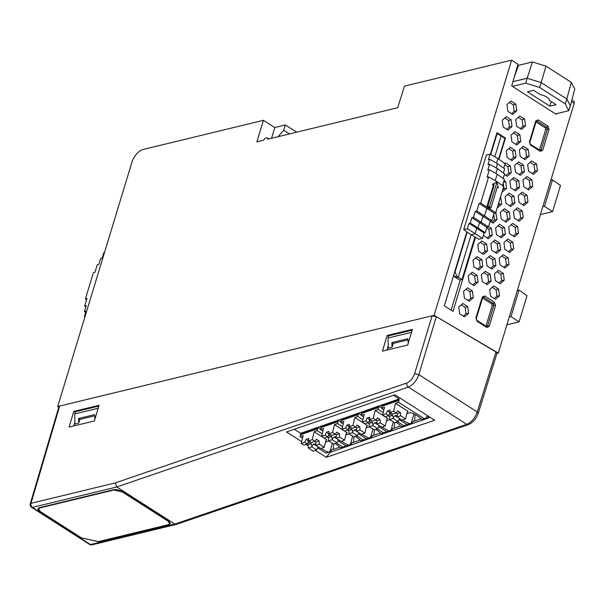 <?xml version="1.0" encoding="UTF-8"?>
<svg xmlns="http://www.w3.org/2000/svg" width="605" height="605" viewBox="0 0 605 605"><rect width="100%" height="100%" fill="white"/><g stroke="black" fill="none" stroke-linecap="round" stroke-linejoin="round"><path stroke-width="0.91" d="M428.93 417.42L429.807 417.117M432.129 315.795L414.629 373.686C412.988 378.299 410.379 381.415 406.802 383.018A3.078 2.201 71.1 0 0 408.375 387.064L116.742 486.98L32.383 507.421L90.47 544.538L174.83 524.089L116.742 486.98L115.26 482.911L30.984 503.33L59.691 406.061L432.129 315.795L436.341 316.642L498.293 353.116L496.939 353.449M516.496 70.936L515.989 71.057M268.801 138.938L267.168 137.895A3.358 1.739 -57.4 0 1 267.69 139.21L397.682 107.705L404.488 86.129L511.618 60.16L517.956 64.213L511.732 85.918L556.275 114.375L556.502 113.672M436.341 316.642L418.819 374.624L477.247 411.952C474.97 418.123 471.461 422.252 466.735 424.347A3.078 2.201 -108.9 0 0 468.383 424.619C472.974 422.608 476.248 418.849 478.222 413.336L477.247 411.952L495.994 351.981L434.095 315.311L57.694 406.537L131.95 162.132A12.289 6.375 -57.4 0 1 143.09 149.48L263.417 120.319L274.806 127.519L285.318 124.97L296.715 132.17M498.293 353.116L574.183 103.342A3.078 1.596 -57.4 0 0 573.865 101.232L571.922 99.991M542.768 206.744L544.477 206.328L552.524 179.859L550.807 180.275M517.313 290.506L519.029 290.09L510.991 316.559L509.274 316.975M540.386 214.578L552.569 211.629L560.502 185.516L552.524 179.859M506.892 324.809L519.082 321.86L527.015 295.747L519.029 290.09M58.783 407.173L57.694 406.537M59.691 406.061L58.965 406.568L30.25 503.867A3.078 3.078 0 0 0 31.543 507.33L89.638 544.439A3.078 3.078 0 0 0 92.013 544.84A3.078 2.314 76.4 0 1 90.47 544.538A3.078 1.596 122.6 0 1 89.638 544.439M493.083 184.245L494.202 185.017L493.415 185.206L492.296 184.434L496.947 182.203L489.422 206.978L488.636 207.167L488.326 208.173L486.753 208.559L484.469 216.076L482.888 216.461L481.096 222.368L479.523 222.753L477.889 228.123L476.71 228.41L475.076 233.78L471.136 234.732L478.767 239.232L482.472 238.332L484.106 232.963L485.286 232.675L486.919 227.298L488.492 226.92L490.284 221.014L491.865 220.628L494.149 213.111L495.722 212.726L503.693 186.506L503.247 183.164M475.507 237.304L453.001 311.371L444.357 305.85L466.856 231.783L463.71 229.613L468.557 213.671A5.143 3.864 76.4 0 1 469.019 212.166L486.367 155.039L490.073 154.139L488.439 159.516L489.627 159.228L487.993 164.598L489.566 164.22L487.774 170.126L489.347 169.748L487.063 177.265L488.636 176.887L480.665 203.106L479.092 203.492L476.808 211.009L475.235 211.395L473.435 217.301L471.862 217.687L470.229 223.056L469.049 223.343L467.415 228.713L463.71 229.613M490.398 154.32L496.977 132.661L505.432 138.061L498.974 159.327M511.618 60.16L434.095 315.311M519.067 202.448L518.183 195.74L522.191 192.171L527.084 195.294L527.968 201.994L523.96 205.571L519.067 202.448M505.984 203.416L505.099 196.716L509.108 193.139L513.993 196.262L514.878 202.962L510.877 206.539L505.984 203.416M491.744 250.288L490.859 243.588L494.867 240.011L499.753 243.134L500.637 249.835L496.629 253.412L491.744 250.288M500.078 264.945L499.193 258.244L503.201 254.667L508.094 257.791L508.979 264.491L504.971 268.068L500.078 264.945M495.336 280.569L494.451 273.868L498.459 270.291L503.345 273.415L504.23 280.115L500.222 283.692L495.336 280.569M482.245 281.537L481.361 274.836L485.369 271.259L490.262 274.383L491.147 281.083L487.138 284.66L482.245 281.537M490.587 296.193L489.702 289.493L493.71 285.915L498.603 289.039L499.48 295.739L495.48 299.316L490.587 296.193M504.827 249.321L503.942 242.62L507.95 239.043L512.843 242.166L513.728 248.867L509.72 252.444L504.827 249.321M509.576 233.696L508.692 226.996L512.7 223.419L517.585 226.542L518.47 233.243L514.462 236.82L509.576 233.696M514.318 218.072L513.441 211.372L517.441 207.795L522.334 210.918L523.219 217.618L519.211 221.196L514.318 218.072M523.817 186.824L522.932 180.116L526.94 176.547L531.833 179.67L532.71 186.37L528.709 189.947L523.817 186.824M528.566 171.2L527.681 164.492L531.689 160.915L536.574 164.046L537.459 170.746L533.451 174.323L528.566 171.2M486.995 265.913L486.11 259.212L490.118 255.635L495.011 258.759L495.896 265.459L491.888 269.036L486.995 265.913M496.486 234.664L495.608 227.964L499.609 224.387L504.502 227.51L505.387 234.211L501.379 237.788L496.486 234.664M501.235 219.04L500.35 212.34L504.358 208.763L509.251 211.886L510.136 218.587L506.128 222.164L501.235 219.04M510.733 187.792L509.849 181.092L513.849 177.515L518.742 180.638L519.627 187.338L515.619 190.915L510.733 187.792M515.475 172.168L514.59 165.46L518.598 161.89L523.491 165.014L524.376 171.714L520.368 175.291L515.475 172.168M520.224 156.544L519.34 149.836L523.348 146.266L528.241 149.39L529.125 156.09L525.117 159.667L520.224 156.544M504.033 180.57L505.659 181.606L506.544 188.306L502.536 191.883L502.135 191.626M478.653 251.256L477.768 244.556L481.777 240.979L486.67 244.102L487.554 250.803L483.546 254.38L478.653 251.256M473.912 266.881L473.027 260.18L477.035 256.603L481.92 259.726L482.805 266.427L478.797 270.004L473.912 266.881M459.671 313.753L458.787 307.053L462.787 303.476L467.68 306.599L468.565 313.299L464.557 316.876L459.671 313.753M464.413 298.129L463.528 291.428L467.536 287.851L472.429 290.975L473.314 297.675L469.306 301.252L464.413 298.129M469.162 282.505L468.278 275.804L472.286 272.227L477.179 275.351L478.056 282.051L474.055 285.628L469.162 282.505M488.568 226.663L491.419 228.478L492.304 235.179L488.295 238.756L483.372 235.375M495.76 212.597L497.045 219.554L493.045 223.132L490.194 221.317M500.509 196.973L501.795 203.93L497.786 207.507L497.386 207.25M504.782 163.509L505.515 162.858L510.408 165.982L511.286 172.682L507.285 176.259L504.434 174.437M507.141 157.512L506.256 150.811L510.265 147.234L515.15 150.358L516.035 157.058L512.027 160.635L507.141 157.512M516.632 126.264L515.747 119.556L519.755 115.986L524.648 119.109L525.533 125.81L521.525 129.387L516.632 126.264M511.883 141.888L510.998 135.18L515.006 131.61L519.899 134.733L520.784 141.434L516.776 145.011L511.883 141.888M503.103 126.944L502.226 120.244L506.226 116.667L511.119 119.798L512.004 126.498L507.996 130.075L503.103 126.944M507.852 111.32L506.967 104.62L510.975 101.043L515.868 104.166L516.753 110.874L512.745 114.451L507.852 111.32M540.265 151.318L542.693 150.305L549.045 129.372L547.926 126.09L538.216 119.888L535.788 120.902L529.436 141.835L530.555 145.117L540.265 151.318L539.826 150.426M519.082 321.86L510.991 316.559M552.569 211.629L544.477 206.328M274.806 127.519L271.539 138.273M263.417 120.319L256.883 141.827L263.659 140.186A3.358 1.739 -57.4 0 1 267.168 137.895M512.957 81.645L527.144 78.219L532.445 61.952L518.538 65.31L514.439 76.472M532.445 61.952L545.967 66.164L571.309 82.371L574.75 89.011L570.364 105.898M520.663 193.532L524.558 196.02L525.405 202.425L522.75 204.792M527.084 195.294L524.558 196.02M527.968 201.994L525.405 202.425M514.878 202.962L512.322 203.393L509.66 205.768M513.993 196.262L511.475 196.988L512.322 203.393M507.58 194.5L511.475 196.988M493.34 241.372L497.234 243.86L498.074 250.266L495.419 252.64M499.753 243.134L497.234 243.86M500.637 249.835L498.074 250.266M508.979 264.491L506.415 264.922L503.761 267.297M508.094 257.791L505.568 258.516L506.415 264.922M501.674 256.028L505.568 258.516M504.23 280.115L501.666 280.546L499.012 282.921M503.345 273.415L500.827 274.141L501.666 280.546M496.932 271.653L500.827 274.141M491.147 281.083L488.583 281.514L485.928 283.889M490.262 274.383L487.736 275.109L488.583 281.514M483.841 272.621L487.736 275.109M499.48 295.739L496.924 296.17L494.27 298.545M498.603 289.039L496.077 289.765L496.924 296.17M492.183 287.277L496.077 289.765M506.423 240.404L510.317 242.892L511.164 249.298L508.51 251.672M512.843 242.166L510.317 242.892M513.728 248.867L511.164 249.298M511.172 224.78L515.067 227.268L515.914 233.674L513.252 236.048M517.585 226.542L515.067 227.268M518.47 233.243L515.914 233.674M515.921 209.156L519.808 211.644L520.655 218.05L518.001 220.424M522.334 210.918L519.808 211.644M523.219 217.618L520.655 218.05M525.412 177.908L529.307 180.396L530.154 186.801L527.5 189.168M531.833 179.67L529.307 180.396M532.71 186.37L530.154 186.801M530.161 162.284L534.056 164.772L534.896 171.177L532.241 173.544M536.574 164.046L534.056 164.772M537.459 170.746L534.896 171.177M495.896 265.459L493.332 265.89L490.678 268.265M495.011 258.759L492.485 259.484L493.332 265.89M488.59 256.996L492.485 259.484M498.089 225.748L501.976 228.236L502.823 234.642L500.169 237.016M504.502 227.51L501.976 228.236M505.387 234.211L502.823 234.642M502.831 210.124L506.725 212.612L507.572 219.018L504.918 221.392M509.251 211.886L506.725 212.612M510.136 218.587L507.572 219.018M512.329 178.876L516.224 181.364L517.063 187.769L514.409 190.144M518.742 180.638L516.224 181.364M519.627 187.338L517.063 187.769M517.071 163.252L520.966 165.74L521.812 172.145L519.158 174.512M523.491 165.014L520.966 165.74M524.376 171.714L521.812 172.145M521.82 147.628L525.715 150.116L526.562 156.521L523.907 158.888M528.241 149.39L525.715 150.116M529.125 156.09L526.562 156.521M505.659 181.606L503.534 182.218M503.685 186.514L503.98 188.737L502.649 189.925M506.544 188.306L503.98 188.737M487.554 250.803L484.991 251.234L482.336 253.608M486.67 244.102L484.144 244.828L484.991 251.234M480.249 242.34L484.144 244.828M482.805 266.427L480.241 266.858L477.587 269.233M481.92 259.726L479.402 260.452L480.241 266.858M475.507 257.964L479.402 260.452M468.565 313.299L466.001 313.73L463.347 316.105M467.68 306.599L465.154 307.325L466.001 313.73M461.267 304.837L465.154 307.325M473.314 297.675L470.75 298.106L468.096 300.481M472.429 290.975L469.904 291.701L470.75 298.106M466.009 289.213L469.904 291.701M478.056 282.051L475.5 282.482L472.845 284.857M477.179 275.351L474.653 276.077L475.5 282.482M470.758 273.589L474.653 276.077M486.753 227.835L488.893 229.204L489.74 235.61L487.086 237.984M491.419 228.478L488.893 229.204M492.304 235.179L489.74 235.61M496.161 212.854L494.043 213.467M493.748 214.412L494.489 219.986L491.827 222.36M497.045 219.554L494.489 219.986M500.91 197.23L500.388 197.381M498.936 202.138L499.231 204.361L497.9 205.549M501.795 203.93L499.231 204.361M504.827 164.757L507.882 166.708L508.729 173.113L506.075 175.488M510.408 165.982L507.882 166.708M511.286 172.682L508.729 173.113M508.737 148.596L512.632 151.084L513.471 157.489L510.817 159.864M515.15 150.358L512.632 151.084M516.035 157.058L513.471 157.489M525.533 125.81L522.97 126.241L520.315 128.608M524.648 119.109L522.123 119.835L522.97 126.241M518.228 117.347L522.123 119.835M520.784 141.434L518.22 141.865L515.566 144.232M519.899 134.733L517.373 135.459L518.22 141.865M513.479 132.971L517.373 135.459M512.004 126.498L509.44 126.929L506.786 129.296M511.119 119.798L508.593 120.516L509.44 126.929M504.706 118.028L508.593 120.516M516.753 110.874L514.189 111.305L511.535 113.672M515.868 104.166L513.342 104.892L514.189 111.305M509.448 102.404L513.342 104.892M451.088 310.153L460.269 279.934M505.432 138.061L504.51 138.295M542.685 150.297L541.044 149.919L539.834 150.426M540.409 150.554L530.426 144.27L529.821 142.379L536.181 121.454L537.127 121.144L535.97 121.522M549.045 129.372L547.404 128.994L546.844 127.353L545.165 127.776L536.03 121.938M545.165 127.776L545.725 129.417L547.404 128.994L541.044 149.919L539.637 150.153M539.463 150.04L545.725 129.417M538.216 119.896L537.127 121.144L546.844 127.353L547.926 126.097M535.917 121.658L535.796 120.909L535.917 121.658M529.436 141.835L529.557 142.583M530.116 144.224L530.555 145.109M482.677 297.562A1.233 0.499 -163.1 0 0 482.283 297.017L475.923 317.943A1.233 0.499 16.9 0 1 476.317 318.487L476.914 320.385A1.233 0.635 122.6 0 1 477.042 321.225L486.76 327.434A1.233 0.635 -57.4 0 0 486.639 326.594L476.914 320.385A1.233 0.635 122.6 0 0 476.611 320.34M482.404 297.766A1.233 0.499 -163.1 0 0 482.669 297.569L483.622 297.259A1.233 0.635 122.6 0 0 484.711 296.004L482.283 297.017M486.322 326.541L487.532 326.034A1.233 0.499 16.9 0 1 489.18 326.413L495.54 305.487A1.233 0.499 -163.1 0 0 493.892 305.109L493.332 303.468L491.661 303.884L482.525 298.053M491.661 303.884L492.22 305.525L493.892 305.109L487.532 326.034L486.125 326.269M485.951 326.155L492.22 305.525M482.457 297.637L483.622 297.259L493.332 303.468A1.233 0.635 -57.4 0 0 494.421 302.205L484.711 296.004M455.898 277.748L459.8 280.047L462.031 279.502L458.242 277.173L455.898 277.748L454.453 276.75L456.737 276.198L455.119 271.804L454.665 271.917M453.788 274.799L454.453 276.75M285.318 124.97L283.707 130.272L289.455 133.932M283.707 130.272L278.043 136.7M571.309 82.371L566.824 98.986L541.18 82.598L527.152 78.234L541.195 82.59L566.824 98.986L570.371 105.875L568.791 110.707L555.534 113.906M568.791 110.707L565.236 103.856L566.802 98.986L570.402 105.89M512.42 86.364L525.715 83.15L527.152 78.234L512.949 81.667M549.869 106.177L527.439 91.831L533.61 90.342L540.326 94.637A7.895 3.214 -163.1 0 1 549.332 100.392L556.04 104.688L549.869 106.177L551.231 101.61M565.236 103.856L539.66 87.491L541.18 82.598M525.715 83.15L539.66 87.491M541.195 82.59L545.967 66.164M388.236 346.015L387.011 350.038M388.047 338.013L411.324 332.372L411.99 330.186L388.712 335.828L388.047 338.013L388.281 348.132L392.07 347.217L391.851 342.566L407.868 338.687L408.224 343.307M407.891 339.919L393.205 343.474L391.851 342.566M392.07 347.217L393.205 343.474M73.674 425.973L74.899 421.957M74.71 413.956L75.375 411.763L98.653 406.121L97.987 408.314L74.71 413.956L74.944 424.075L78.733 423.16L78.521 418.509L94.531 414.629L94.887 419.242M94.554 415.854L79.868 419.416L78.521 418.509M78.733 423.16L79.868 419.416M495.994 351.981L496.962 353.358L478.222 413.328M407.709 345.024L412.391 329.347L387.109 335.473L382.436 351.142L407.709 345.024M73.772 411.415L69.099 427.085L94.372 420.959L99.054 405.289L73.772 411.415L75.217 412.277M31.543 507.33A3.078 1.596 122.6 0 0 32.383 507.421A3.078 2.314 -103.6 0 1 30.984 503.33A3.078 1.255 -163.6 0 0 30.25 503.867M315.364 450.377L326.254 457.335L434.685 420.233L394.876 394.8L286.49 431.932L301.691 441.642M308.172 445.787L306.032 444.418M326.254 457.335L330.285 452.222M418.849 374.525C416.626 380.764 413.132 384.939 408.375 387.064L466.735 424.347L174.83 524.089L176.501 524.353L468.383 424.619M388.554 336.342L387.109 335.473M167.683 520.935L122.225 491.895L113.853 490.02L39.998 507.913L38.554 508.934L40.49 511.701L81.486 537.898L98.29 541.656L168.175 524.724L169.634 523.665L167.744 520.716M81.441 537.868L98.418 541.626M98.01 408.798L97.987 408.314M411.347 332.856L411.324 332.372M104.476 252.565L103.818 252.724L102.184 258.093L100.611 258.479L98.819 264.385L97.239 264.763L94.955 272.288L93.382 272.666L85.411 298.893L86.991 298.507L84.7 306.032L86.281 305.646L84.481 311.56L86.061 311.174L84.428 316.551L85.086 316.392M84.927 316.914L84.428 316.551M85.683 312.422L84.481 311.56M85.902 306.894L84.7 306.032M86.613 299.755L85.411 298.893M468.55 213.678L469.004 212.166M455.119 271.804L467.166 232.161L466.818 231.912M494.814 156.816L501.167 135.891L504.857 138.545L498.618 159.07M496.539 163.131L497.93 158.571L505.13 163.758L503.783 168.198M489.627 159.228L497.476 163.66L504.676 168.848L503.42 172.977M489.566 164.22L497.416 168.651L504.623 173.839L503.201 178.505M489.347 169.748L497.197 174.172L504.404 179.367L502.49 185.644M467.166 232.161L471.136 234.732L458.242 277.173L456.737 276.198M474.925 237.069L462.031 279.502M467.415 228.713L482.472 238.332M469.049 223.343L484.106 232.963M470.229 223.056L485.286 232.675M471.862 217.687L486.919 227.298M473.435 217.301L488.492 226.92M475.235 211.395L490.284 221.014M476.808 211.009L491.865 220.628M479.092 203.492L494.149 213.111M480.665 203.106L495.722 212.726M488.636 176.887L496.486 181.319L503.693 186.506M496.486 181.319L496.161 182.4L492.296 184.434M496.947 182.203L498.399 187.641L497.128 187.573M489.437 206.91L490.95 207.916L490.163 208.105L488.719 207.144M497.197 174.172L495.245 180.615M497.416 168.651L495.949 173.476M497.476 163.66L496.176 167.948M496.955 182.203L496.168 182.392M490.95 207.916L497.287 187.043L498.399 187.641M496.644 133.75L497.098 133.637L490.753 154.525M493.415 185.206L487.063 206.124L487.849 205.934L489.422 206.978M494.202 185.017L487.849 205.934M501.167 135.891L497.098 133.637M497.93 158.571L490.073 154.139M488.636 207.167L487.063 206.124M393.431 395.292L399.134 398.937L398.566 402.264L395.496 403.331L393.575 411.241L390.127 412.444L389.945 410.107L387.51 410.961L386.05 413.865L382.602 415.068L384.53 407.165L381.468 408.231L382.027 404.949L378.806 406.076L378.238 409.358L375.176 410.424L373.247 418.335L369.806 419.537L369.617 417.2L367.19 418.055L365.73 420.959L362.282 422.161L364.21 414.259L361.14 415.325L361.707 412.043L358.447 413.177L357.888 416.467L354.848 417.526L352.927 425.428L349.448 426.646L349.266 424.309L346.831 425.156L345.372 428.068L341.923 429.27L343.852 421.36L340.789 422.434L341.349 419.152L338.127 420.271L337.56 423.56L334.497 424.627L332.568 432.537L329.128 433.74L328.938 431.403L326.511 432.25L325.044 435.161L321.603 436.364L323.531 428.453L320.461 429.527L321.028 426.245L317.769 427.38L317.209 430.662L314.169 431.72L312.248 439.631L308.769 440.841L308.588 438.504L306.153 439.359L308.467 440.833L307.824 443.48L308.58 441.975A3.993 1.883 -166.3 0 0 311.235 443.669L311.908 446.051L313.571 444.093L318.321 446.944M306.153 439.359L304.693 442.263L307.34 443.957L307.824 443.48M311.908 446.051L311.787 446.8L316.672 449.923L318.132 447.012M313.571 444.093A3.993 1.883 -166.3 0 0 315.802 443.488M308.769 440.841L311.424 442.535L314.895 441.325L316.438 439.23L319.092 440.924L319.342 444.161L315.863 445.371L320.748 448.502L324.227 447.284L325.853 440.606L326.806 439.797L314.169 431.72M315.863 445.371L315.916 442.036A3.993 1.883 -166.3 0 0 315.016 441.166M311.235 443.669L308.096 444.766L307.015 444.078M311.787 446.8L308.338 448.002L308.096 444.766M319.092 440.924L315.916 442.036M308.58 441.975L308.096 442.142M307.34 443.957L303.899 445.159L301.245 443.473L303.173 435.562L300.103 436.628L302.53 438.186M326.511 432.25L328.817 433.724L328.182 436.371L328.931 434.874A3.993 1.883 -166.3 0 0 331.593 436.56L332.266 438.95L333.922 436.992L338.679 439.843M325.044 435.161L327.698 436.855L328.182 436.371M332.266 438.95L332.137 439.691L337.03 442.815L338.49 439.911M333.922 436.992A3.993 1.883 -166.3 0 0 336.161 436.379M329.128 433.74L331.774 435.434L335.223 434.231L336.766 432.136L339.413 433.83L339.662 437.067L336.221 438.27L341.107 441.393L344.555 440.19L346.181 433.513L347.134 432.704L334.497 424.627M336.221 438.27L336.274 434.927A3.993 1.883 -166.3 0 0 335.351 434.05M331.593 436.56L328.447 437.657L327.365 436.969M332.137 439.691L328.696 440.894L328.447 437.657M339.413 433.83L336.274 434.927M328.931 434.874L328.454 435.04M327.698 436.855L324.257 438.058L321.603 436.364M346.831 425.156L349.145 426.631L348.503 429.278L349.259 427.78A3.993 1.883 -166.3 0 0 351.913 429.467L352.586 431.849L354.25 429.898L358.999 432.749M345.372 428.068L348.026 429.762L348.503 429.278M352.586 431.849L352.465 432.598L357.351 435.721L358.81 432.809M354.25 429.898A3.993 1.883 -166.3 0 0 356.481 429.285M349.448 426.646L352.102 428.34L355.574 427.122L357.124 425.035L359.771 426.729L360.02 429.958L356.542 431.176L361.435 434.299L364.906 433.082L366.532 426.404L367.485 425.595L354.848 417.526M356.542 431.176L356.595 427.833A3.993 1.883 -166.3 0 0 355.695 426.964M351.913 429.467L348.775 430.563L347.693 429.875M352.465 432.598L349.017 433.8L348.775 430.563M359.771 426.729L356.595 427.833M349.259 427.78L348.775 427.947M348.026 429.762L344.578 430.964L341.923 429.27M367.19 418.055L369.496 419.53L368.861 422.177L369.61 420.672A3.993 1.883 -166.3 0 0 372.272 422.366L372.945 424.748L374.601 422.789L379.358 425.64M365.73 420.959L368.377 422.653L368.861 422.177M372.945 424.748L372.816 425.489L377.709 428.62L379.169 425.708M374.601 422.789A3.993 1.883 -166.3 0 0 376.839 422.184M369.806 419.537L372.453 421.231L375.902 420.029L377.444 417.942L380.099 419.628L380.341 422.865L376.9 424.067L381.785 427.19L385.234 425.988L386.86 419.31L387.813 418.501L375.176 410.424M376.9 424.067L376.953 420.732A3.993 1.883 -166.3 0 0 376.038 419.847M372.272 422.366L369.126 423.462L368.044 422.766M372.816 425.489L369.375 426.691L369.126 423.462M380.099 419.628L376.953 420.732M369.61 420.672L369.133 420.838M368.377 422.653L364.936 423.855L362.282 422.161M387.51 410.961L389.824 412.436L389.181 415.075L389.938 413.578A3.993 1.883 -166.3 0 0 392.592 415.272L393.265 417.654L394.929 415.695L399.678 418.547M386.05 413.865L388.705 415.559L389.181 415.075M393.265 417.654L393.144 418.395L398.03 421.519L399.497 418.615M394.929 415.695A3.993 1.883 -166.3 0 0 397.16 415.09M390.127 412.444L392.781 414.138L396.222 412.935L397.765 410.84L400.419 412.534L400.669 415.771L397.22 416.974L402.113 420.097L405.554 418.894L407.18 412.217L408.133 411.408L395.496 403.331M397.22 416.974L397.273 413.639A3.993 1.883 -166.3 0 0 396.358 412.754M392.592 415.272L389.454 416.369L388.372 415.673M393.144 418.395L389.696 419.598L389.454 416.369M400.419 412.534L397.273 413.639M389.938 413.578L389.454 413.744M388.705 415.559L385.256 416.762L382.602 415.068M398.566 402.264L424.226 418.66L426.207 417.987L426.578 416.467L428.816 417.896L429.111 416.679M424.226 418.66L421.806 419.499A24.646 11.601 -166.3 0 0 412.761 413.328A3.07 1.444 -166.3 0 0 409.056 412.92L406.817 413.699M381.468 408.231L383.895 409.782M399.058 419.477L407.127 424.627L409.54 423.78A25.501 12.002 -166.3 0 1 402.431 419.983M421.095 418.789L414.531 421.08A2.412 1.134 13.7 0 1 413.086 421.178L412.421 422.797L407.127 424.627M411.06 423.455L407.959 424.529M410.674 423.583L409.54 423.78M397.545 421.693L403.898 425.754L405.887 425.081L406.144 423.999M403.898 425.754L401.478 426.593A24.646 11.601 -166.3 0 0 395.912 422.26M378.238 409.358L383.222 412.542M388.213 415.733L389.461 416.527M361.14 415.325L363.567 416.875M378.738 426.57L386.799 431.72L389.212 430.881A25.501 12.002 -166.3 0 1 382.11 427.085M390.089 419.855A3.07 1.444 -166.3 0 0 388.735 420.014L386.497 420.8M400.775 425.882L394.21 428.174A2.412 1.134 13.7 0 1 392.766 428.272L392.101 429.89L386.799 431.72M390.739 430.548L387.639 431.622M390.346 430.677L389.212 430.881M377.187 428.794L383.547 432.855L385.529 432.189L385.801 431.078M383.547 432.855L381.158 433.694A24.646 11.601 -166.3 0 0 375.584 429.353M357.888 416.467L362.894 419.658M367.863 422.834L369.141 423.659M340.789 422.434L343.216 423.984M358.379 433.672L366.448 438.829L368.891 437.975A25.501 12.002 -166.3 0 1 361.782 434.178M369.768 426.948A3.07 1.444 -166.3 0 0 368.407 427.107L366.169 427.894M380.447 432.976L373.882 435.267A2.412 1.134 13.7 0 1 372.438 435.366L371.772 436.992L366.448 438.829M370.419 437.642L367.28 438.731M370.026 437.77L368.891 437.975M336.509 442.996L342.869 447.057L340.509 447.882A24.646 11.601 -166.3 0 0 334.943 443.548M317.209 430.662L322.208 433.861M327.184 437.037L328.462 437.854M317.701 447.874L325.77 453.024L328.243 452.162A25.501 12.002 -166.3 0 1 321.134 448.365M329.067 441.136A3.07 1.444 -166.3 0 0 327.759 441.302L325.49 442.089M360.126 440.069L353.562 442.361A2.412 1.134 13.7 0 1 352.118 442.459L351.452 444.085L346.12 445.923L338.059 440.765M342.869 447.057L344.85 446.384L345.122 445.28M339.798 447.163L333.234 449.455A2.412 1.134 13.7 0 1 331.79 449.553L331.124 451.179L325.77 453.024M329.77 451.829L326.602 452.926M329.377 451.958L328.243 452.162M356.867 435.895L363.219 439.948L360.83 440.788A24.646 11.601 -166.3 0 0 355.264 436.455M337.56 423.56L342.543 426.737M347.535 429.928L348.782 430.73M320.461 429.527L322.888 431.078M341.462 441.272A25.501 12.002 -166.3 0 0 348.563 445.068L346.12 445.923M349.395 434.042A3.07 1.444 -166.3 0 0 348.087 434.208L345.818 434.995M363.219 439.948L365.208 439.283L365.465 438.202M350.091 444.736L346.96 445.825M349.698 444.864L348.563 445.068M304.693 442.263L301.245 443.473M316.672 449.923L313.231 451.126L308.338 448.002M312.248 439.631L314.895 441.325M319.342 444.161L324.227 447.284M337.03 442.815L333.582 444.017L328.696 440.894M332.568 432.537L335.223 434.231M339.662 437.067L344.555 440.19M357.351 435.721L353.91 436.923L349.017 433.8M352.927 425.428L355.574 427.122M360.02 429.958L364.906 433.082M377.709 428.62L374.261 429.822L369.375 426.691M373.247 418.335L375.902 420.029M380.341 422.865L385.234 425.988M398.03 421.519L394.589 422.721L389.696 419.598M393.575 411.241L396.222 412.935M400.669 415.771L405.554 418.894M428.816 417.896L330.36 452.268L329.71 451.852M300.103 436.628L300.677 433.301L294.332 429.248M317.769 427.38L320.552 429.157M338.127 420.271L340.88 422.033M358.447 413.177L361.23 414.954M378.806 406.076L381.558 407.83M399.028 400.359L381.929 406.326M399.013 400.215L381.914 406.182M399.028 399.716L381.929 405.683M399.134 398.937L300.677 433.301M317.67 428.113L300.564 434.087M338.021 421.012L320.922 426.979M358.349 413.918L341.243 419.885M378.7 406.81L361.601 412.784M378.707 407.452L361.601 413.419M378.692 407.309L361.586 413.276M358.349 414.561L341.25 420.528M358.334 414.417L341.235 420.384M338.029 421.655L320.922 427.622M338.013 421.511L320.907 427.478M317.67 428.756L300.572 434.73M317.655 428.612L300.556 434.587M421.806 419.499L422.335 419.515M401.478 426.593L402.015 426.608M381.158 433.694L381.687 433.702M360.83 440.788L361.366 440.795M340.509 447.882L341.038 447.889M574.183 103.342L571.498 101.632M475.923 317.943L477.042 321.225M495.54 305.487L494.421 302.205M486.76 327.434L489.18 326.413M406.802 383.018L115.26 482.911M418.819 374.624L414.629 373.686M98.562 541.974L168.606 524.996C170.935 524.172 170.761 522.788 168.069 520.837L122.626 491.805C119.404 489.982 116.341 489.294 113.415 489.74L39.575 507.64C37.238 508.465 37.419 509.849 40.111 511.8L81.282 538.102M169.755 523.144L167.895 520.814L122.626 491.805M113.944 489.642A0.613 0.461 -103.6 0 1 113.415 489.74M40.127 507.504A0.613 0.461 -103.6 0 1 39.575 507.64M350.204 444.683L352.715 436.16M354.038 436.878L353.562 442.361M329.884 451.776L332.395 443.261M333.718 443.972L333.234 449.455M370.525 437.589L373.051 429.043M374.359 429.784L373.882 435.267M390.853 430.495L393.371 421.95M394.687 422.691L394.21 428.174M411.173 423.394L413.971 413.918M415.106 414.516L414.531 421.08M482.669 297.569L476.317 318.495M176.335 524.399L92.013 544.84M169.793 523.113L169.634 523.643M122.46 491.782C119.306 490.05 116.394 489.385 113.725 489.8L39.877 507.693L38.75 508.419M38.743 508.374L38.569 508.896"/></g></svg>

